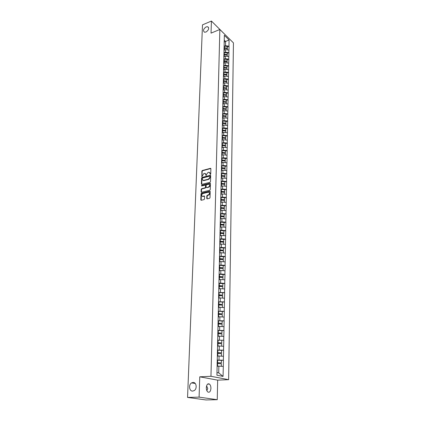<?xml version="1.0" encoding="UTF-8"?>
<svg xmlns="http://www.w3.org/2000/svg" width="421" height="421" viewBox="0 0 421 421"><rect width="100%" height="100%" fill="white"/><g stroke="black" fill="none" stroke-linecap="round" stroke-linejoin="round"><path stroke-width="0.63" d="M193.023 382.431L191.581 382.899C188.366 384.715 189.255 391.398 192.702 391.088L194.218 390.577C197.417 388.683 196.418 382.058 193.023 382.431M206.169 26.886C203.396 28.87 202.822 30.644 204.448 32.201L205.98 32.054C208.748 30.086 209.337 28.312 207.737 26.739L206.169 26.886M210.395 174.457L210.721 174.02L210.879 168.7L210.442 168.321L202.312 170.516L201.843 171.131L201.906 176.688L203.801 173.584L204.722 173.363L205.869 174.615L206.153 175.573L206.506 174.447L208.011 172.463L208.942 172.236L210.105 173.499L210.4 174.394L210.084 174.189M206.6 385.81L207.748 388.504L206.864 390.677M206.316 387.63C206.679 384.457 207.721 383.273 209.432 384.068C210.421 384.947 210.916 386.389 210.926 388.394C210.574 391.577 209.532 392.772 207.795 391.972C206.811 391.077 206.322 389.635 206.316 387.63M206.753 198.444L207.164 198.859L209.542 198.296L210.021 197.665L210.205 191.55L209.805 191.139L201.496 193.176L201.022 193.802L200.801 199.864L201.206 200.28L204.038 199.607L204.517 198.98L204.601 196.37L204.201 195.954L202.664 196.318C201.238 195.686 201.306 194.76 202.869 193.549L208.437 192.197C209.874 192.839 209.805 193.765 208.227 194.981L207.316 195.202L206.837 195.828L206.753 198.444L207.121 198.865M199.759 376.821L199.091 397.129L187.555 397.424L202.49 24.865L211.431 21.05L211.032 33.127L219.851 29.475L210.963 376.285L199.759 376.821L217.662 380.147L228.629 379.674L210.963 376.285M210.021 182.293L210.495 181.667L210.674 175.694L210.305 175.299L202.059 177.451L201.591 178.072L201.38 183.998L201.754 184.398L210.021 182.293M210.442 183.577L210.263 189.618L209.784 190.25L201.48 192.292L201.091 191.887L201.185 189.313L201.659 188.692L204.98 187.861L205.453 187.234L205.511 185.529L205.127 185.129L201.58 186.019L201.643 185.303L209.995 183.182L210.442 183.577M228.629 379.674L233.445 42.884L219.851 29.475M221.204 360.381L223.356 360.213L217.152 360.097M223.456 360.239L223.062 376.416L216.926 375.206L224.351 35.29L229.082 39.948L228.971 46.189L225.509 45.705L224.361 46.157M227.414 46.91L228.971 46.189M229.05 46.268L228.856 52.636L225.372 52.157L224.214 52.604M227.293 53.351L228.856 52.636M228.94 52.714L228.74 59.156L225.24 58.677L224.072 59.124M227.166 59.856L228.74 59.156M228.824 59.229L228.624 65.739L225.103 65.271L223.925 65.708M227.04 66.434L228.624 65.739M228.703 65.818L228.503 72.396L224.967 71.928L223.772 72.365M226.914 73.086L228.503 72.396M228.587 72.475L228.382 79.127L224.825 78.659L223.619 79.095M226.782 79.801L228.382 79.127M228.466 79.201L228.261 85.926L224.682 85.463L223.467 85.895M226.656 86.594L228.261 85.926M228.345 86L228.14 92.799L224.54 92.341L223.314 92.767M226.524 93.457L228.14 92.799M228.224 92.873L228.014 99.745L224.398 99.298L223.156 99.714M226.393 100.393L228.014 99.745M228.098 99.819L227.887 106.771L224.251 106.324L222.998 106.739M226.256 107.408L227.887 106.771M227.971 106.845L227.761 113.875L224.104 113.433L222.835 113.844M226.119 114.501L227.761 113.875M227.845 113.944L227.635 121.053L223.956 120.616L222.672 121.022M225.982 121.669L227.635 121.053M227.719 121.122L227.503 128.316L223.804 127.879L222.509 128.284M225.845 128.915L227.503 128.316M227.587 128.384L227.372 135.657L223.651 135.225L222.341 135.625M225.703 136.246L227.372 135.657M227.456 135.72L227.24 143.077L223.498 142.656L222.167 143.045M225.561 143.656L227.24 143.077M227.324 143.145L227.103 150.586L223.346 150.171L221.993 150.555M225.419 151.155L227.103 150.586M227.193 150.65L226.966 158.18L223.188 157.764L221.82 158.149M225.272 158.733L226.966 158.18M227.056 158.243L226.83 165.858L223.03 165.453L221.641 165.827M225.13 166.4L226.83 165.858M226.919 165.921L226.693 173.626L222.867 173.226L221.462 173.594M224.977 174.157L226.693 173.626M226.782 173.689L226.551 181.483L222.704 181.088L221.278 181.451M224.83 181.998L226.551 181.483M226.64 181.546L226.409 189.434L222.541 189.045L221.088 189.397M224.677 189.934L226.409 189.434M226.498 189.492L226.266 197.475L222.372 197.091L220.899 197.444M224.525 197.959L226.266 197.475M226.356 197.533L226.119 205.611L222.204 205.238L220.704 205.58M224.367 206.085L226.119 205.611M226.214 205.669L225.972 213.847L222.035 213.473L220.504 213.81M224.209 214.3L225.972 213.847M226.066 213.9L225.824 222.177L221.862 221.814L220.304 222.141M224.051 222.62L225.824 222.177M225.919 222.23L225.672 230.608L221.688 230.25L220.094 230.571M223.888 231.034L225.672 230.608M225.767 230.655L225.519 239.139L221.509 238.791L219.883 239.102M223.725 239.549L225.519 239.139M225.614 239.186L225.367 247.774L221.33 247.432L219.667 247.737M223.562 248.169L225.367 247.774M225.461 247.822L225.209 256.515L221.146 256.184L219.441 256.478M223.393 256.894L225.209 256.515M225.303 256.563L225.051 265.367L220.967 265.041L219.225 265.325L223.23 265.598L223.188 267.798L219.178 267.53M223.225 265.725L225.051 265.367M225.146 265.409L224.893 274.324L220.778 274.008L219.031 274.276L223.056 274.55L223.014 276.776L218.983 276.518M223.056 274.666L224.893 274.324M224.988 274.366L224.73 283.391L220.593 283.08L218.831 283.338M222.883 283.712L224.73 283.391M224.825 283.433L224.561 292.574L218.631 292.516M222.704 292.879L224.561 292.574M224.661 292.611L224.398 301.873L218.425 301.804M222.53 302.157L224.398 301.873M224.498 301.91L224.23 311.287L218.22 311.214M222.351 311.551L224.23 311.287M224.33 311.324L224.056 320.823L218.01 320.744M222.167 321.065L224.056 320.823M224.161 320.855L223.888 330.48L217.799 330.39M221.983 330.706L223.888 330.48M223.988 330.511L223.709 340.263L217.589 340.168M217.583 340.236L223.709 340.263M223.814 340.294L223.535 350.172L217.368 350.067M221.551 350.356L223.535 350.172M223.635 350.198L223.356 360.213M218.999 359.981L219.083 356.034L217.341 356.155M223.425 356.271L219.083 356.034M219.209 349.93L219.288 346.036L217.562 346.173M223.604 346.283L219.288 346.036M219.415 340.01L219.494 336.163L217.778 336.321M223.777 336.426L219.494 336.163M219.615 330.217L219.694 326.422L217.989 326.591M223.956 326.691L219.694 326.422M219.815 320.549L219.894 316.803L218.199 316.992M224.125 317.081L219.894 316.803M220.015 311.003L220.088 307.304L218.404 307.509M224.293 307.593L220.088 307.304M220.209 301.578L220.283 297.926L218.61 298.147M224.461 298.221L220.283 297.926M220.399 292.274L220.478 288.664L218.809 288.901M224.63 288.969L220.478 288.664M220.593 283.08L220.667 279.518L219.125 279.749M224.793 279.833L220.667 279.518M220.778 274.008L220.851 270.487L219.209 270.75M224.951 270.808L220.851 270.487M220.967 265.041L221.036 261.562L219.441 261.83M225.114 261.894L221.036 261.562M221.146 256.184L221.22 252.747L219.599 253.037M225.272 253.084L221.22 252.747M221.33 247.432L221.399 244.043L219.783 244.343M225.424 244.385L221.399 244.043M221.509 238.791L221.578 235.439L219.972 235.755M225.577 235.792L221.578 235.439M221.688 230.25L221.756 226.94L220.157 227.266M225.73 227.298L221.756 226.94M221.862 221.814L221.93 218.541L220.341 218.883M225.882 218.909L221.93 218.541M222.035 213.473L222.099 210.242L220.52 210.595M226.03 210.616L222.099 210.242M222.204 205.238L222.272 202.043L220.693 202.406M226.177 202.417L222.272 202.043M222.372 197.091L222.435 193.934L220.799 194.328M226.319 194.318L222.435 193.934M222.541 189.045L222.604 185.924L220.957 186.329M226.466 186.314L222.604 185.924M222.704 181.088L222.767 178.004L221.13 178.425M226.609 178.399L222.767 178.004M222.867 173.226L222.93 170.173L221.299 170.605M221.441 168.374L221.814 168.4L221.772 170.316L221.404 170.095M226.745 170.579L222.93 170.173M223.03 165.453L223.088 162.438L221.472 162.88M226.882 162.843L223.088 162.438M223.188 157.764L223.246 154.786L221.635 155.238M227.019 155.202L223.246 154.786M223.346 150.171L223.404 147.218L221.804 147.682M227.156 147.639L223.404 147.218M223.498 142.656L223.562 139.74L221.967 140.214M227.293 140.167L223.562 139.74M223.651 135.225L223.714 132.347L222.13 132.826M227.424 132.773L223.714 132.347M223.804 127.879L223.867 125.032L222.288 125.521M227.556 125.463L223.867 125.032M223.956 120.616L224.014 117.796L222.446 118.296M227.682 118.238L224.014 117.796M224.104 113.433L224.161 110.644L222.604 111.155M227.808 111.086L224.161 110.644M224.251 106.324L224.309 103.566L222.756 104.087M227.935 104.019L224.309 103.566M224.398 99.298L224.456 96.567L222.909 97.093M228.061 97.019L224.456 96.567M224.54 92.341L224.598 89.647L223.062 90.178M228.187 90.105L224.598 89.647M224.682 85.463L224.74 82.795L223.214 83.337M228.308 83.258L224.74 82.795M224.825 78.659L224.877 76.022L223.362 76.569M228.429 76.485L224.877 76.022M224.967 71.928L225.019 69.318L223.509 69.875M228.55 69.786L225.019 69.318M225.103 65.271L225.156 62.682L223.651 63.25M223.688 61.534L227.135 61.64L227.108 62.945M228.666 63.155L225.156 62.682M225.24 58.677L225.293 56.119L223.793 56.693M223.835 54.904L223.925 54.641L227.135 55.009L227.266 54.562L223.935 54.188M228.787 56.598L225.293 56.119M225.372 52.157L225.424 49.625L223.935 50.204M223.977 48.341L224.072 48.073M228.903 50.104L225.424 49.625M225.509 45.705L225.593 41.5L224.24 40.184M224.114 42.089L229.082 39.948M224.119 41.847L224.214 41.579M225.025 34.575L211.431 21.05M199.091 397.129L217.247 399.697L205.943 399.95L187.555 397.424M217.247 399.697L217.662 380.147M216.983 372.538L218.731 372.89L218.873 366.165L217.12 366.265M223.246 366.391L218.873 366.165M223.062 376.416L218.731 372.89M210.4 174.394L209.753 172.515M205.522 173.631L206.169 175.568M210.526 168.311L210.842 168.516L202.627 170.721L202.164 171.336L201.975 176.673M210.305 175.299L210.621 175.499L202.38 177.657L201.912 178.272L201.738 184.398M210.016 176.415L209.705 176.146L202.533 178.025L202.175 179.183L203.359 180.451L208.479 179.141L209.995 177.146L210.016 176.415L210.337 176.62L209.995 176.294M202.864 180.393L203.564 180.414M210.337 176.62L210.311 177.352L208.8 179.346L203.885 180.614M205.474 185.324L205.832 185.729L205.774 187.429L205.301 188.055L201.98 188.887L201.512 189.508L201.459 192.297M210.405 183.372L201.969 185.503L201.643 186.008M208.453 186.992C210.011 185.803 210.09 184.882 208.695 184.23L206.622 184.745L206.148 185.372L206.095 187.077L206.479 187.482L208.774 187.187C210.158 186.308 210.379 185.403 209.426 184.472M208.774 187.187L206.858 187.666M209.195 192.423C210.163 193.371 209.953 194.286 208.553 195.17L207.637 195.391L207.158 196.023L207.079 198.633M202.243 196.291L202.775 196.297M204.559 196.144L203.101 196.491M210.163 191.329L201.822 193.371L201.349 193.992L201.175 200.28M224.114 46.136L224.446 46.168L224.414 47.752L224.077 47.72M224.414 47.752L227.393 48.094L227.424 46.51L224.446 46.168M224.03 48.183L227.261 48.552L227.393 48.094M223.946 49.846L224.682 49.915M227.356 49.894L227.382 48.631L224.009 48.252M223.972 52.588L227.298 52.957L227.266 54.562M223.804 56.335L224.551 56.403M227.235 56.388L227.256 55.104L223.893 54.73M223.83 59.103L224.167 59.135L224.135 60.756L223.793 60.724M224.135 60.756L227.145 61.092L227.172 59.477L224.167 59.135M223.783 61.177L227.008 61.54L227.145 61.092M223.662 62.892L224.414 62.961M223.683 65.692L224.025 65.723L223.993 67.355L223.651 67.328M223.993 67.355L227.019 67.697L227.045 66.06L224.025 65.723M223.64 67.776L226.882 68.134L227.019 67.697M223.514 69.518L224.277 69.591M226.982 69.576L227.008 68.249L223.635 67.881M223.54 72.349L223.883 72.375L223.846 74.033L223.504 74.001M223.846 74.033L226.887 74.364L226.919 72.712L223.883 72.375M223.493 74.443L226.756 74.801L226.887 74.364M223.367 76.217L224.14 76.29M226.851 76.28L226.877 74.927L223.493 74.559M223.393 79.074L223.735 79.106L223.704 80.779L223.356 80.748M223.704 80.779L226.761 81.111L226.793 79.437L223.735 79.106M223.346 81.185L226.624 81.537L226.761 81.111M223.219 82.984L224.004 83.058M226.724 83.053L226.751 81.674L223.346 81.316M223.246 85.879L223.593 85.905L223.556 87.594L223.209 87.568M223.556 87.594L226.63 87.926L226.661 86.237L223.593 85.905M223.198 88L226.493 88.347L226.63 87.926M223.072 89.831L223.861 89.899M226.593 89.899L226.619 88.499L223.193 88.136M223.025 92.746L223.44 92.783L223.404 94.488L223.056 94.462M223.404 94.488L226.498 94.814L226.53 93.109L223.44 92.783M223.046 94.888L226.361 95.23L226.498 94.814M222.919 96.746L223.719 96.819M226.461 96.819L226.487 95.393L223.046 95.035M222.856 99.698L223.293 99.73L223.256 101.456L222.904 101.429M223.256 101.456L226.366 101.782L226.398 100.056L223.293 99.73M222.893 101.845L226.23 102.192L226.366 101.782M222.767 103.74L223.577 103.813M226.324 103.819L226.351 102.366L222.893 102.014M222.698 106.724L223.141 106.755L223.104 108.502L222.751 108.471M223.104 108.502L226.23 108.818L226.261 107.076L223.141 106.755M222.741 108.886L226.093 109.223L226.23 108.818M222.609 110.807L223.435 110.881M226.188 110.891L226.219 109.413L222.741 109.06M222.546 113.823L222.988 113.854L222.951 115.622L222.593 115.591M222.951 115.622L226.093 115.938L226.124 114.175L222.988 113.854M222.588 116.001L225.956 116.338L226.093 115.938M222.456 117.954L223.293 118.027M226.051 118.043L226.082 116.538L222.583 116.191M222.388 121.006L222.835 121.037L222.793 122.821L222.441 122.795M222.793 122.821L225.956 123.137L225.988 121.353L222.835 121.037M222.43 123.195L225.819 123.527L225.956 123.137M222.293 125.184L223.146 125.253M225.914 125.274L225.945 123.737L222.425 123.395M222.23 128.263L222.677 128.294L222.641 130.1L222.277 130.073M222.641 130.1L225.814 130.415L225.851 128.61L222.677 128.294M222.272 130.468L225.677 130.799L225.814 130.415M222.135 132.489L222.998 132.562M225.777 132.583L225.803 131.02L222.267 130.684M222.067 135.604L222.52 135.641L222.477 137.462L222.12 137.435M222.477 137.462L225.677 137.772L225.709 135.946L222.52 135.641M222.109 137.825L225.535 138.151L225.677 137.772M221.972 139.877L222.851 139.951M225.635 139.977L225.661 138.388L222.104 138.051M221.904 143.029L222.356 143.061L222.32 144.908L221.956 144.882M222.32 144.908L225.535 145.213L225.567 143.366L222.356 143.061M221.946 145.261L225.393 145.582L225.535 145.213M221.809 147.35L222.698 147.424M225.488 147.455L225.519 145.834L221.941 145.503M221.741 150.539L222.199 150.571L222.156 152.434L221.793 152.407M222.156 152.434L225.388 152.739L225.424 150.871L222.199 150.571M221.783 152.781L225.251 153.102L225.388 152.739M221.646 154.907L222.551 154.981M225.346 155.017L225.377 153.37L221.778 153.039M221.572 158.133L222.035 158.164L221.993 160.048L221.625 160.022M221.993 160.048L225.246 160.348L225.277 158.464L222.035 158.164M221.62 160.39L225.103 160.706L225.246 160.348M221.478 162.553L222.399 162.627M225.198 162.664L225.23 160.985L221.609 160.664M221.404 165.811L221.867 165.842L221.825 167.753L221.457 167.726M221.825 167.753L225.098 168.047L225.13 166.137L221.867 165.842M221.451 168.084L224.956 168.395L225.098 168.047M221.772 170.316L222.246 170.358M221.814 168.4L225.082 168.689L225.051 170.4M221.235 173.578L221.699 173.61L221.656 175.541L221.288 175.515M221.656 175.541L224.946 175.831L224.982 173.905L221.699 173.61M221.278 175.867L224.803 176.173L224.946 175.831M221.193 178.104L222.093 178.178M224.898 178.225L224.935 176.483L221.272 176.167M221.062 181.44L221.53 181.472L221.488 183.424L221.114 183.398M221.488 183.424L224.798 183.709L224.835 181.756L221.53 181.472M221.109 183.74L224.651 184.04L224.798 183.709M221.057 186.019L221.935 186.087M224.751 186.14L224.782 184.372L221.099 184.056M220.888 189.387L221.362 189.418L221.314 191.397L220.941 191.371M221.314 191.397L224.646 191.676L224.682 189.703L221.362 189.418M220.936 191.702L224.498 192.002L224.646 191.676M220.883 194.023L221.783 194.092M224.598 194.149L224.63 192.344L220.925 192.039M202.548 196.47L202.817 196.407M220.715 197.433L221.188 197.46L221.141 199.459L220.767 199.438M221.141 199.459L224.488 199.738L224.53 197.744L221.188 197.46M220.757 199.759L224.346 200.054L224.488 199.738M220.704 202.122L221.625 202.191M224.44 202.248L224.477 200.417L220.751 200.112M220.536 205.569L221.009 205.601L220.967 207.621L220.588 207.595M220.967 207.621L224.335 207.895L224.372 205.874L221.009 205.601M220.578 207.911L224.188 208.206L224.335 207.895M220.525 210.311L221.467 210.384M224.282 210.447L224.319 208.579L220.572 208.279M220.357 213.805L220.83 213.831L220.788 215.878L220.404 215.857M220.788 215.878L224.177 216.147L224.214 214.105L220.83 213.831M220.399 216.162L224.03 216.447L224.177 216.147M220.346 218.604L221.314 218.673M224.125 218.746L224.161 216.841L220.394 216.547M220.172 222.135L220.651 222.162L220.609 224.235L220.125 224.209M220.609 224.235L224.014 224.498L224.056 222.43L220.651 222.162M220.22 224.509L223.867 224.788L224.014 224.498M220.162 226.993L221.157 227.061M223.967 227.14L224.004 225.203L220.209 224.914M219.988 230.566L220.472 230.597L220.425 232.692L219.941 232.666M220.425 232.692L223.851 232.95L223.893 230.855L220.472 230.597M220.03 232.955L223.709 233.234L223.851 232.95M219.978 235.481L220.999 235.555M223.804 235.634L223.84 233.66L220.025 233.376M219.799 239.102L220.288 239.128L220.241 241.249L219.751 241.222M220.241 241.249L223.688 241.507L223.73 239.386L220.288 239.128M219.746 241.501L223.54 241.775L223.688 241.507M219.788 244.075L220.841 244.148M223.635 244.233L223.677 242.222L219.836 241.943M219.609 247.737L220.099 247.764L220.057 249.911L219.562 249.885M220.057 249.911L223.525 250.163L223.567 248.016L220.099 247.764M219.557 250.153L223.525 250.163M219.599 252.774L220.683 252.842M223.472 252.937L223.509 250.89L219.646 250.616M219.42 256.478L219.915 256.505L219.867 258.678L219.373 258.652M219.867 258.678L223.356 258.926L223.398 256.752L219.915 256.505M219.367 258.91L223.356 258.926M219.409 261.578L220.53 261.651M223.304 261.746L223.34 259.662L219.457 259.394M219.173 267.777L223.188 267.798M219.215 270.487L220.372 270.561M223.13 270.666L223.172 268.54L219.22 268.277M218.978 276.75L223.014 276.776M219.015 279.512L220.225 279.586M222.956 279.691L222.998 277.528L218.962 277.271M218.831 283.359L219.336 283.386L219.283 285.638L218.783 285.612M219.283 285.638L222.841 285.87L222.883 283.617L219.336 283.386M218.778 285.838L222.841 285.87M218.815 288.648L220.072 288.722M222.783 288.838L222.825 286.633L218.762 286.375M218.631 292.542L219.136 292.569L219.088 294.853L218.578 294.826M219.088 294.853L222.662 295.074L222.709 292.795L219.136 292.569M218.573 295.037L222.662 295.074M218.615 297.894L219.93 297.973M222.604 298.094L222.651 295.847L218.562 295.6M218.425 301.841L218.936 301.868L218.883 304.178L218.378 304.151M218.883 304.178L222.488 304.399L222.53 302.083L218.936 301.868M218.373 304.357L222.488 304.399M218.404 307.462L218.678 307.477M218.41 307.262L219.788 307.341M222.425 307.467L222.472 305.178L218.357 304.936M218.22 311.256L218.731 311.282L218.683 313.624L218.167 313.598M218.683 313.624L222.304 313.834L222.351 311.498L218.731 311.282M218.162 313.787L222.304 313.834M218.199 316.934L218.536 316.955M218.204 316.75L219.657 316.829M222.246 316.955L222.288 314.629L218.152 314.392M218.01 320.791L218.525 320.818L218.473 323.191L217.957 323.165M218.473 323.191L222.12 323.396L222.167 321.028L218.525 320.818M217.957 323.344L222.12 323.396M217.989 326.528L218.41 326.549M217.994 326.354L219.536 326.438M222.062 326.57L222.109 324.196L217.941 323.97M217.799 330.453L218.32 330.474L218.267 332.879L217.746 332.858M218.267 332.879L221.935 333.079L221.983 330.68L218.32 330.474M217.741 333.022L221.935 333.079M217.778 336.247L218.294 336.274M217.731 333.669L221.92 333.89L221.878 336.305L220.936 336.253M217.783 336.084L219.425 336.174M218.104 340.257L218.057 342.694L217.531 342.673M218.057 342.694L221.751 342.889L221.793 340.457M217.531 342.826L221.751 342.889M217.562 346.094L218.194 346.12M221.667 346.173L217.568 345.941M221.688 346.151L221.735 343.71L217.515 343.494M217.368 350.146L217.894 350.172L217.841 352.635L217.315 352.614M217.841 352.635L221.557 352.824L221.604 350.361L217.894 350.172M217.31 352.751L221.557 352.824M217.347 356.061L218.12 356.098M221.457 356.166L217.347 355.929M221.493 356.129L221.541 353.656L217.294 353.451M217.147 360.187L217.678 360.213L217.625 362.707L217.094 362.686M217.625 362.707L221.367 362.886L221.414 360.392L217.678 360.213M217.089 362.813L221.367 362.886M217.125 366.165L218.083 366.212M221.235 366.286L217.125 366.044M221.304 366.238L221.351 363.733L217.073 363.533M210.421 173.705L210.105 173.499M206.169 175.51L205.848 175.304M206.19 174.82L205.869 174.615M201.975 176.615L201.654 176.41M202.164 171.336L201.843 171.131M202.627 170.721L202.312 170.516M210.758 168.532L210.442 168.321M201.701 184.193L201.38 183.998M201.912 178.272L201.591 178.072M202.38 177.657L202.059 177.451M210.547 175.515L210.232 175.31M208.8 179.346L208.479 179.141M210.311 177.352L209.995 177.146M201.417 192.076L201.091 191.887M201.512 189.508L201.185 189.313M201.98 188.887L201.659 188.692M205.301 188.055L204.98 187.861M205.774 187.429L205.453 187.234M205.832 185.729L205.511 185.529M201.969 185.503L201.643 185.303M210.316 183.382L209.995 183.182M207.158 196.023L206.837 195.828M207.637 195.391L207.316 195.202M208.553 195.17L208.227 194.981M204.485 196.154L204.159 195.965M201.127 200.054L200.801 199.864M201.349 193.992L201.022 193.802M201.822 193.371L201.496 193.176M210.079 191.345L209.758 191.15M224.404 48.289L224.367 49.878M224.309 52.614L224.272 54.22M224.261 54.762L224.23 56.367M224.119 61.303L224.088 62.924M223.977 67.913L223.946 69.554M223.835 74.591L223.798 76.248M223.688 81.342L223.651 83.021M223.54 88.168L223.504 89.862M223.393 95.067L223.356 96.783M223.246 102.04L223.204 103.771M223.093 109.092L223.051 110.844M222.935 116.217L222.898 117.991M222.783 123.427L222.746 125.216M222.625 130.71L222.588 132.52M222.467 138.077L222.425 139.909M222.304 145.529L222.267 147.382M222.141 153.065L222.104 154.939M221.978 160.69L221.935 162.585M221.646 176.194L221.604 178.136M221.472 184.082L221.43 186.045M221.304 192.065L221.262 194.049M221.13 200.138L221.083 202.143M220.951 208.306L220.909 210.337M220.772 216.573L220.73 218.625M220.593 224.935L220.546 227.014M220.409 233.402L220.367 235.507M220.225 241.97L220.178 244.096M220.041 250.637L219.994 252.795M219.851 259.415L219.804 261.599M219.72 265.356L219.673 267.556M219.657 268.303L219.609 270.508M219.53 274.313L219.483 276.544M219.462 277.297L219.415 279.533M219.267 286.401L219.22 288.669M219.067 295.621L219.02 297.915M218.867 304.962L218.82 307.283M218.662 314.419L218.615 316.771M218.457 323.991L218.404 326.375M218.246 333.69L218.199 336.105M218.036 343.515L217.983 345.962M217.82 353.472L217.768 355.945M217.604 363.555L217.552 366.065M195.291 383.531L191.581 382.899M209.432 384.068L207.558 384.141M203.68 180.651L203.359 180.451M206.8 187.677L206.479 187.482M210.374 183.372L210.058 183.172M202.99 196.512L202.664 196.318M204.527 196.144L204.201 195.954M210.126 191.334L209.805 191.139M208.579 27.554L207.737 26.739"/></g></svg>
